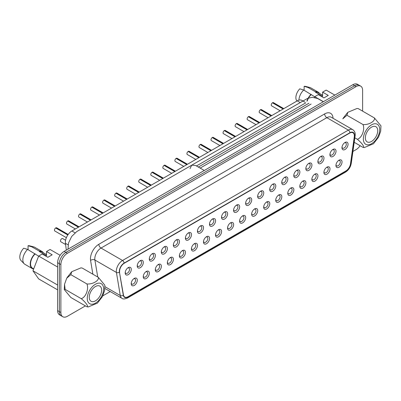 <?xml version="1.0" encoding="UTF-8"?>
<svg xmlns="http://www.w3.org/2000/svg" width="401" height="401" viewBox="0 0 401 401"><rect width="100%" height="100%" fill="white"/><g stroke="black" fill="none" stroke-linecap="round" stroke-linejoin="round"><path stroke-width="0.6" d="M305.051 102.23L301.883 100.4A9.223 5.323 120 0 0 297.271 100.857L71.884 230.986A9.223 5.323 120 0 0 65.428 243.292L66.32 250.139M311.101 104.044L200.164 168.094L310.75 104.245M338.99 160.21A4.306 2.486 -60 0 1 342.033 161.969A4.306 2.486 -60 0 1 338.99 167.242A4.306 2.486 -60 0 1 335.948 165.483A4.306 2.486 -60 0 1 338.99 160.21L338.99 160.21M314.905 174.119A4.306 2.486 -60 0 1 317.948 175.874A4.306 2.486 -60 0 1 314.905 181.147A4.306 2.486 -60 0 1 311.858 179.387A4.306 2.486 -60 0 1 314.905 174.119L314.905 174.119M290.815 188.024A4.306 2.486 -60 0 1 293.858 189.783A4.306 2.486 -60 0 1 290.815 195.051A4.306 2.486 -60 0 1 287.773 193.297A4.306 2.486 -60 0 1 290.815 188.024L290.815 188.024M266.73 201.929A4.306 2.486 -60 0 1 269.773 203.688A4.306 2.486 -60 0 1 266.73 208.961A4.306 2.486 -60 0 1 263.688 207.202A4.306 2.486 -60 0 1 266.73 201.929L266.73 201.929M242.645 215.838A4.306 2.486 -60 0 1 245.688 217.593A4.306 2.486 -60 0 1 242.645 222.866A4.306 2.486 -60 0 1 239.597 221.106A4.306 2.486 -60 0 1 242.645 215.838L242.645 215.838M218.555 229.743A4.306 2.486 -60 0 1 221.598 231.502A4.306 2.486 -60 0 1 218.555 236.77A4.306 2.486 -60 0 1 215.512 235.016A4.306 2.486 -60 0 1 218.555 229.743L218.555 229.743M194.47 243.648A4.306 2.486 -60 0 1 197.513 245.407A4.306 2.486 -60 0 1 194.47 250.68A4.306 2.486 -60 0 1 191.427 248.921A4.306 2.486 -60 0 1 194.47 243.648L194.47 243.648M170.385 257.557A4.306 2.486 -60 0 1 173.427 259.312A4.306 2.486 -60 0 1 170.385 264.585A4.306 2.486 -60 0 1 167.337 262.825A4.306 2.486 -60 0 1 170.385 257.557L170.385 257.557M146.295 271.462A4.306 2.486 -60 0 1 149.337 273.221A4.306 2.486 -60 0 1 146.295 278.489A4.306 2.486 -60 0 1 143.252 276.735A4.306 2.486 -60 0 1 146.295 271.462L146.295 271.462M345.01 142.475A4.306 2.486 -60 0 1 348.053 144.235A4.306 2.486 -60 0 1 345.01 149.508A4.306 2.486 -60 0 1 341.968 147.748A4.306 2.486 -60 0 1 345.01 142.475L345.01 142.475M320.925 156.385A4.306 2.486 -60 0 1 323.968 158.139A4.306 2.486 -60 0 1 320.925 163.413A4.306 2.486 -60 0 1 317.883 161.653A4.306 2.486 -60 0 1 320.925 156.385L320.925 156.385M296.84 170.29A4.306 2.486 -60 0 1 299.883 172.049A4.306 2.486 -60 0 1 296.84 177.317A4.306 2.486 -60 0 1 293.793 175.563A4.306 2.486 -60 0 1 296.84 170.29L296.84 170.29M272.75 184.194A4.306 2.486 -60 0 1 275.793 185.954A4.306 2.486 -60 0 1 272.75 191.227A4.306 2.486 -60 0 1 269.708 189.467A4.306 2.486 -60 0 1 272.75 184.194L272.75 184.194M248.665 198.104A4.306 2.486 -60 0 1 251.708 199.858A4.306 2.486 -60 0 1 248.665 205.132A4.306 2.486 -60 0 1 245.623 203.372A4.306 2.486 -60 0 1 248.665 198.104L248.665 198.104M224.58 212.009A4.306 2.486 -60 0 1 227.623 213.768A4.306 2.486 -60 0 1 224.58 219.036A4.306 2.486 -60 0 1 221.532 217.282A4.306 2.486 -60 0 1 224.58 212.009L224.58 212.009M200.49 225.913A4.306 2.486 -60 0 1 203.533 227.673A4.306 2.486 -60 0 1 200.49 232.946A4.306 2.486 -60 0 1 197.447 231.187A4.306 2.486 -60 0 1 200.49 225.913L200.49 225.913M176.405 239.823A4.306 2.486 -60 0 1 179.447 241.577A4.306 2.486 -60 0 1 176.405 246.851A4.306 2.486 -60 0 1 173.362 245.091A4.306 2.486 -60 0 1 176.405 239.823L176.405 239.823M152.32 253.728A4.306 2.486 -60 0 1 155.362 255.487A4.306 2.486 -60 0 1 152.32 260.755A4.306 2.486 -60 0 1 149.272 259.001A4.306 2.486 -60 0 1 152.32 253.728L152.32 253.728M128.23 267.632A4.306 2.486 -60 0 1 131.272 269.392A4.306 2.486 -60 0 1 128.23 274.665A4.306 2.486 -60 0 1 125.187 272.906A4.306 2.486 -60 0 1 128.23 267.632L128.23 267.632M119.648 272.274A6.642 3.835 -60 0 1 124.275 263.241L349.662 133.112A6.642 3.835 -60 0 1 352.985 132.786A6.642 3.835 -60 0 1 354.289 136.806L350.499 163.793A6.642 3.835 -60 0 1 345.878 170.946L128.064 296.7A6.642 3.835 -60 0 1 124.741 297.031A6.642 3.835 -60 0 1 123.438 294.89L119.433 272.149A6.642 3.835 -60 0 1 124.059 263.116L349.883 132.736A6.642 3.835 -60 0 1 353.201 132.41A6.642 3.835 -60 0 1 354.504 136.43L350.644 163.964A6.642 3.835 -60 0 1 346.018 171.117L127.919 297.031A6.642 3.835 -60 0 1 124.601 297.362A6.642 3.835 -60 0 1 123.297 295.221L119.433 272.149A2.15 1.439 170.5 0 1 116.415 272.439L94.892 260.013A8.792 5.078 -60 0 1 101.012 248.054L326.84 117.678A8.792 5.078 -60 0 1 331.236 117.242L352.755 129.668A8.792 5.078 -60 0 0 348.359 130.104L326.84 117.678A3.073 1.774 -120 0 1 324.665 113.909A11.865 6.852 -60 0 1 333.046 118.285M140.275 260.68A4.306 2.486 -60 0 1 143.317 262.439A4.306 2.486 -60 0 1 140.275 267.708A4.306 2.486 -60 0 1 137.232 265.953A4.306 2.486 -60 0 1 140.275 260.68L140.275 260.68M164.36 246.775A4.306 2.486 -60 0 1 167.402 248.53A4.306 2.486 -60 0 1 164.36 253.803A4.306 2.486 -60 0 1 161.317 252.049A4.306 2.486 -60 0 1 164.36 246.775L164.36 246.775M188.45 232.871A4.306 2.486 -60 0 1 191.493 234.625A4.306 2.486 -60 0 1 188.45 239.898A4.306 2.486 -60 0 1 185.402 238.139A4.306 2.486 -60 0 1 188.45 232.871L188.45 232.871M212.535 218.961A4.306 2.486 -60 0 1 215.578 220.72A4.306 2.486 -60 0 1 212.535 225.989A4.306 2.486 -60 0 1 209.492 224.234A4.306 2.486 -60 0 1 212.535 218.961L212.535 218.961M236.62 205.056A4.306 2.486 -60 0 1 239.663 206.811A4.306 2.486 -60 0 1 236.62 212.084A4.306 2.486 -60 0 1 233.577 210.33A4.306 2.486 -60 0 1 236.62 205.056L236.62 205.056M260.71 191.152A4.306 2.486 -60 0 1 263.753 192.906A4.306 2.486 -60 0 1 260.71 198.179A4.306 2.486 -60 0 1 257.663 196.42A4.306 2.486 -60 0 1 260.71 191.152L260.71 191.152M284.795 177.242A4.306 2.486 -60 0 1 287.838 179.001A4.306 2.486 -60 0 1 284.795 184.27A4.306 2.486 -60 0 1 281.753 182.515A4.306 2.486 -60 0 1 284.795 177.242L284.795 177.242M308.88 163.337A4.306 2.486 -60 0 1 311.923 165.092A4.306 2.486 -60 0 1 308.88 170.365A4.306 2.486 -60 0 1 305.838 168.61A4.306 2.486 -60 0 1 308.88 163.337L308.88 163.337M332.97 149.433A4.306 2.486 -60 0 1 336.013 151.187A4.306 2.486 -60 0 1 332.97 156.46A4.306 2.486 -60 0 1 329.923 154.701A4.306 2.486 -60 0 1 332.97 149.433L332.97 149.433M134.255 278.414A4.306 2.486 -60 0 1 137.297 280.174A4.306 2.486 -60 0 1 134.255 285.447A4.306 2.486 -60 0 1 131.207 283.687A4.306 2.486 -60 0 1 134.255 278.414L134.255 278.414M158.34 264.51A4.306 2.486 -60 0 1 161.382 266.269A4.306 2.486 -60 0 1 158.34 271.537A4.306 2.486 -60 0 1 155.297 269.783A4.306 2.486 -60 0 1 158.34 264.51L158.34 264.51M182.425 250.605A4.306 2.486 -60 0 1 185.468 252.359A4.306 2.486 -60 0 1 182.425 257.632A4.306 2.486 -60 0 1 179.382 255.873A4.306 2.486 -60 0 1 182.425 250.605L182.425 250.605M206.515 236.695A4.306 2.486 -60 0 1 209.558 238.455A4.306 2.486 -60 0 1 206.515 243.728A4.306 2.486 -60 0 1 203.467 241.968A4.306 2.486 -60 0 1 206.515 236.695L206.515 236.695M230.6 222.791A4.306 2.486 -60 0 1 233.643 224.55A4.306 2.486 -60 0 1 230.6 229.818A4.306 2.486 -60 0 1 227.557 228.064A4.306 2.486 -60 0 1 230.6 222.791L230.6 222.791M254.685 208.886A4.306 2.486 -60 0 1 257.728 210.64A4.306 2.486 -60 0 1 254.685 215.913A4.306 2.486 -60 0 1 251.643 214.154A4.306 2.486 -60 0 1 254.685 208.886L254.685 208.886M278.775 194.976A4.306 2.486 -60 0 1 281.818 196.736A4.306 2.486 -60 0 1 278.775 202.004A4.306 2.486 -60 0 1 275.728 200.249A4.306 2.486 -60 0 1 278.775 194.976L278.775 194.976M302.86 181.072A4.306 2.486 -60 0 1 305.903 182.831A4.306 2.486 -60 0 1 302.86 188.099A4.306 2.486 -60 0 1 299.818 186.345A4.306 2.486 -60 0 1 302.86 181.072L302.86 181.072M326.945 167.167A4.306 2.486 -60 0 1 329.988 168.921A4.306 2.486 -60 0 1 326.945 174.194A4.306 2.486 -60 0 1 323.903 172.435A4.306 2.486 -60 0 1 326.945 167.167L326.945 167.167M127.759 267.948A3.073 1.774 -60 0 1 128.901 267.983A3.073 1.774 -60 0 1 129.373 270.449A3.073 1.774 -60 0 1 127.363 273.156A3.073 1.774 -60 0 1 125.824 273.312A3.073 1.774 -60 0 1 125.222 272.339M139.804 260.996A3.073 1.774 -60 0 1 140.941 261.031A3.073 1.774 -60 0 1 141.413 263.492A3.073 1.774 -60 0 1 139.408 266.204A3.073 1.774 -60 0 1 137.869 266.354A3.073 1.774 -60 0 1 137.267 265.387M151.849 254.044A3.073 1.774 -60 0 1 152.987 254.079A3.073 1.774 -60 0 1 153.458 256.54A3.073 1.774 -60 0 1 151.448 259.252A3.073 1.774 -60 0 1 149.914 259.402A3.073 1.774 -60 0 1 149.312 258.434M163.889 247.091A3.073 1.774 -60 0 1 165.032 247.126A3.073 1.774 -60 0 1 165.503 249.587A3.073 1.774 -60 0 1 163.493 252.299A3.073 1.774 -60 0 1 161.954 252.45A3.073 1.774 -60 0 1 161.352 251.482M175.934 240.139A3.073 1.774 -60 0 1 177.072 240.174A3.073 1.774 -60 0 1 177.543 242.635A3.073 1.774 -60 0 1 175.538 245.342A3.073 1.774 -60 0 1 173.999 245.497A3.073 1.774 -60 0 1 173.397 244.53M187.979 233.181A3.073 1.774 -60 0 1 189.117 233.217A3.073 1.774 -60 0 1 189.588 235.683A3.073 1.774 -60 0 1 187.578 238.389A3.073 1.774 -60 0 1 186.044 238.545A3.073 1.774 -60 0 1 185.442 237.572M200.019 226.229A3.073 1.774 -60 0 1 201.162 226.264A3.073 1.774 -60 0 1 201.633 228.73A3.073 1.774 -60 0 1 199.623 231.437A3.073 1.774 -60 0 1 198.084 231.593A3.073 1.774 -60 0 1 197.482 230.62M212.064 219.277A3.073 1.774 -60 0 1 213.202 219.312A3.073 1.774 -60 0 1 213.673 221.773A3.073 1.774 -60 0 1 211.668 224.485A3.073 1.774 -60 0 1 210.129 224.635A3.073 1.774 -60 0 1 209.528 223.668M224.109 212.324A3.073 1.774 -60 0 1 225.247 212.36A3.073 1.774 -60 0 1 225.718 214.821A3.073 1.774 -60 0 1 223.708 217.532A3.073 1.774 -60 0 1 222.174 217.683A3.073 1.774 -60 0 1 221.573 216.715M236.149 205.372A3.073 1.774 -60 0 1 237.292 205.407A3.073 1.774 -60 0 1 237.763 207.868A3.073 1.774 -60 0 1 235.753 210.58A3.073 1.774 -60 0 1 234.214 210.731A3.073 1.774 -60 0 1 233.613 209.763M248.194 198.42A3.073 1.774 -60 0 1 249.332 198.455A3.073 1.774 -60 0 1 249.803 200.916A3.073 1.774 -60 0 1 247.798 203.623A3.073 1.774 -60 0 1 246.259 203.778A3.073 1.774 -60 0 1 245.658 202.811M260.239 191.462A3.073 1.774 -60 0 1 261.377 191.498A3.073 1.774 -60 0 1 261.848 193.964A3.073 1.774 -60 0 1 259.838 196.67A3.073 1.774 -60 0 1 258.304 196.826A3.073 1.774 -60 0 1 257.703 195.853M272.279 184.51A3.073 1.774 -60 0 1 273.422 184.545A3.073 1.774 -60 0 1 273.893 187.011A3.073 1.774 -60 0 1 271.883 189.718A3.073 1.774 -60 0 1 270.344 189.874A3.073 1.774 -60 0 1 269.743 188.901M284.324 177.558A3.073 1.774 -60 0 1 285.462 177.593A3.073 1.774 -60 0 1 285.933 180.054A3.073 1.774 -60 0 1 283.928 182.766A3.073 1.774 -60 0 1 282.389 182.916A3.073 1.774 -60 0 1 281.788 181.949M296.369 170.605A3.073 1.774 -60 0 1 297.507 170.641A3.073 1.774 -60 0 1 297.978 173.102A3.073 1.774 -60 0 1 295.968 175.813A3.073 1.774 -60 0 1 294.434 175.964A3.073 1.774 -60 0 1 293.833 174.996M308.409 163.653A3.073 1.774 -60 0 1 309.552 163.688A3.073 1.774 -60 0 1 310.023 166.149A3.073 1.774 -60 0 1 308.013 168.861A3.073 1.774 -60 0 1 306.474 169.011A3.073 1.774 -60 0 1 305.873 168.044M320.454 156.701A3.073 1.774 -60 0 1 321.592 156.736A3.073 1.774 -60 0 1 322.063 159.197A3.073 1.774 -60 0 1 320.058 161.904A3.073 1.774 -60 0 1 318.519 162.059A3.073 1.774 -60 0 1 317.918 161.092M332.499 149.743A3.073 1.774 -60 0 1 333.637 149.779A3.073 1.774 -60 0 1 334.108 152.245A3.073 1.774 -60 0 1 332.098 154.951A3.073 1.774 -60 0 1 330.564 155.107A3.073 1.774 -60 0 1 329.963 154.134M344.539 142.791A3.073 1.774 -60 0 1 345.682 142.826A3.073 1.774 -60 0 1 346.153 145.292A3.073 1.774 -60 0 1 344.143 147.999A3.073 1.774 -60 0 1 342.604 148.149A3.073 1.774 -60 0 1 342.003 147.182M133.784 278.73A3.073 1.774 -60 0 1 134.921 278.765A3.073 1.774 -60 0 1 135.393 281.231A3.073 1.774 -60 0 1 133.383 283.938A3.073 1.774 -60 0 1 131.849 284.088A3.073 1.774 -60 0 1 131.247 283.121M145.824 271.778A3.073 1.774 -60 0 1 146.966 271.813A3.073 1.774 -60 0 1 147.438 274.274A3.073 1.774 -60 0 1 145.428 276.986A3.073 1.774 -60 0 1 143.889 277.136A3.073 1.774 -60 0 1 143.287 276.169M157.869 264.825A3.073 1.774 -60 0 1 159.007 264.861A3.073 1.774 -60 0 1 159.478 267.322A3.073 1.774 -60 0 1 157.473 270.033A3.073 1.774 -60 0 1 155.934 270.184A3.073 1.774 -60 0 1 155.332 269.216M169.914 257.873A3.073 1.774 -60 0 1 171.052 257.908A3.073 1.774 -60 0 1 171.523 260.369A3.073 1.774 -60 0 1 169.513 263.081A3.073 1.774 -60 0 1 167.979 263.231A3.073 1.774 -60 0 1 167.377 262.264M181.954 250.916A3.073 1.774 -60 0 1 183.097 250.951A3.073 1.774 -60 0 1 183.568 253.417A3.073 1.774 -60 0 1 181.558 256.124A3.073 1.774 -60 0 1 180.019 256.279A3.073 1.774 -60 0 1 179.417 255.307M193.999 243.963A3.073 1.774 -60 0 1 195.137 243.998A3.073 1.774 -60 0 1 195.608 246.465A3.073 1.774 -60 0 1 193.603 249.171A3.073 1.774 -60 0 1 192.064 249.327A3.073 1.774 -60 0 1 191.462 248.354M206.044 237.011A3.073 1.774 -60 0 1 207.182 237.046A3.073 1.774 -60 0 1 207.653 239.512A3.073 1.774 -60 0 1 205.643 242.219A3.073 1.774 -60 0 1 204.109 242.369A3.073 1.774 -60 0 1 203.507 241.402M218.084 230.059A3.073 1.774 -60 0 1 219.227 230.094A3.073 1.774 -60 0 1 219.698 232.555A3.073 1.774 -60 0 1 217.688 235.267A3.073 1.774 -60 0 1 216.149 235.417A3.073 1.774 -60 0 1 215.548 234.45M230.129 223.106A3.073 1.774 -60 0 1 231.267 223.141A3.073 1.774 -60 0 1 231.738 225.603A3.073 1.774 -60 0 1 229.733 228.314A3.073 1.774 -60 0 1 228.194 228.465A3.073 1.774 -60 0 1 227.593 227.497M242.174 216.154A3.073 1.774 -60 0 1 243.312 216.189A3.073 1.774 -60 0 1 243.783 218.65A3.073 1.774 -60 0 1 241.773 221.362A3.073 1.774 -60 0 1 240.239 221.512A3.073 1.774 -60 0 1 239.638 220.545M254.214 209.197A3.073 1.774 -60 0 1 255.357 209.232A3.073 1.774 -60 0 1 255.828 211.698A3.073 1.774 -60 0 1 253.818 214.405A3.073 1.774 -60 0 1 252.279 214.56A3.073 1.774 -60 0 1 251.678 213.588M266.259 202.244A3.073 1.774 -60 0 1 267.397 202.279A3.073 1.774 -60 0 1 267.868 204.746A3.073 1.774 -60 0 1 265.863 207.452A3.073 1.774 -60 0 1 264.324 207.608A3.073 1.774 -60 0 1 263.723 206.635M278.304 195.292A3.073 1.774 -60 0 1 279.442 195.327A3.073 1.774 -60 0 1 279.913 197.793A3.073 1.774 -60 0 1 277.903 200.5A3.073 1.774 -60 0 1 276.369 200.65A3.073 1.774 -60 0 1 275.768 199.683M290.344 188.34A3.073 1.774 -60 0 1 291.487 188.375A3.073 1.774 -60 0 1 291.958 190.836A3.073 1.774 -60 0 1 289.948 193.548A3.073 1.774 -60 0 1 288.409 193.698A3.073 1.774 -60 0 1 287.808 192.731M302.389 181.387A3.073 1.774 -60 0 1 303.527 181.422A3.073 1.774 -60 0 1 303.998 183.884A3.073 1.774 -60 0 1 301.993 186.595A3.073 1.774 -60 0 1 300.454 186.746A3.073 1.774 -60 0 1 299.853 185.778M314.434 174.435A3.073 1.774 -60 0 1 315.572 174.47A3.073 1.774 -60 0 1 316.043 176.931A3.073 1.774 -60 0 1 314.033 179.643A3.073 1.774 -60 0 1 312.499 179.793A3.073 1.774 -60 0 1 311.898 178.826M326.474 167.478A3.073 1.774 -60 0 1 327.617 167.513A3.073 1.774 -60 0 1 328.088 169.979A3.073 1.774 -60 0 1 326.078 172.686A3.073 1.774 -60 0 1 324.539 172.841A3.073 1.774 -60 0 1 323.938 171.869M338.519 160.525A3.073 1.774 -60 0 1 339.657 160.56A3.073 1.774 -60 0 1 340.128 163.027A3.073 1.774 -60 0 1 338.123 165.733A3.073 1.774 -60 0 1 336.584 165.889A3.073 1.774 -60 0 1 335.983 164.916M85.403 305.893L67.408 316.284A9.223 5.323 -60 0 1 62.797 316.74A9.223 5.323 -60 0 1 60.882 312.514L60.882 264.57A9.223 5.323 -60 0 1 67.408 253.277L356.098 86.601A9.223 5.323 -60 0 1 360.71 86.145A9.223 5.323 -60 0 1 362.619 90.365L362.619 111.147M360.108 145.698A9.223 5.323 -60 0 1 356.098 149.608L352.93 151.438M110.24 291.552L102.826 295.833M60.882 264.57L59.363 263.693A9.223 5.323 -60 0 1 65.884 252.399L354.579 85.724A9.223 5.323 -60 0 1 359.191 85.268A9.223 5.323 120 0 0 354.579 85.724L65.884 252.399A9.223 5.323 120 0 0 59.363 263.693L59.363 311.637L59.363 263.693L57.624 262.69L57.624 310.635A9.223 5.323 120 0 0 59.533 314.855L61.273 315.863A9.223 5.323 -60 0 1 59.363 311.637A9.223 5.323 120 0 0 61.273 315.863L62.797 316.74M360.71 86.145L357.451 84.26A9.223 5.323 120 0 0 352.84 84.716L64.145 251.392A9.223 5.323 120 0 0 57.624 262.69M190.019 168.641L191.753 165.157L195.668 165.513L204.294 170.48M224.47 130.746L224.47 130.495A1.845 1.063 -60 0 1 225.282 130.46L235.638 136.44M231.948 138.571L223.437 133.658A1.845 1.063 -60 0 1 223.136 132.25A1.845 1.063 -60 0 1 224.254 130.621L234.986 136.821M235.202 136.696L224.47 130.495M272.645 102.937L272.645 102.686A1.845 1.063 -60 0 1 273.457 102.651L283.813 108.631M280.124 110.761L271.612 105.844A1.845 1.063 -60 0 1 271.312 104.435A1.845 1.063 -60 0 1 272.424 102.811L283.161 109.007M283.377 108.882L272.645 102.686M248.555 116.841L248.555 116.591A1.845 1.063 -60 0 1 249.372 116.556L259.728 122.536M256.038 124.666L247.527 119.754A1.845 1.063 -60 0 1 247.222 118.345A1.845 1.063 -60 0 1 248.339 116.716L259.071 122.912M259.292 122.786L248.555 116.591M236.515 123.794L236.515 123.543A1.845 1.063 -60 0 1 237.327 123.508L247.683 129.488M243.993 131.618L235.482 126.706A1.845 1.063 -60 0 1 235.181 125.297A1.845 1.063 -60 0 1 236.294 123.668L247.031 129.864M247.247 129.739L236.515 123.543M260.6 109.889L260.6 109.638A1.845 1.063 -60 0 1 261.412 109.603L271.768 115.583M268.079 117.714L259.567 112.796A1.845 1.063 -60 0 1 259.267 111.388A1.845 1.063 -60 0 1 260.384 109.764L271.116 115.959M271.332 115.834L260.6 109.638M212.425 137.698L212.425 137.448A1.845 1.063 -60 0 1 213.242 137.418L223.598 143.398M219.908 145.523L211.397 140.611A1.845 1.063 -60 0 1 211.091 139.202A1.845 1.063 -60 0 1 212.209 137.573L222.941 143.774M223.162 143.648L212.425 137.448M200.385 144.656L200.385 144.405A1.845 1.063 -60 0 1 201.197 144.37L211.553 150.35M207.863 152.48L199.352 147.563A1.845 1.063 -60 0 1 199.051 146.154A1.845 1.063 -60 0 1 200.164 144.53L210.901 150.726M211.116 150.601L200.385 144.405M188.34 151.608L188.34 151.357A1.845 1.063 -60 0 1 189.152 151.322L199.508 157.302M195.818 159.433L187.307 154.515A1.845 1.063 -60 0 1 187.006 153.107A1.845 1.063 -60 0 1 188.124 151.483L198.856 157.678M199.071 157.553L188.34 151.357M176.295 158.56L176.295 158.31A1.845 1.063 -60 0 1 177.112 158.275L187.468 164.255M183.778 166.385L175.267 161.473A1.845 1.063 -60 0 1 174.961 160.064A1.845 1.063 -60 0 1 176.079 158.435L186.811 164.631M187.031 164.505L176.295 158.31M164.255 165.513L164.255 165.262A1.845 1.063 -60 0 1 165.067 165.227L175.422 171.207M171.733 173.337L163.222 168.425A1.845 1.063 -60 0 1 162.921 167.016A1.845 1.063 -60 0 1 164.034 165.387L174.771 171.583M174.986 171.458L164.255 165.262M152.21 172.465L152.21 172.214A1.845 1.063 -60 0 1 153.022 172.179L163.377 178.159M159.688 180.29L151.177 175.377A1.845 1.063 -60 0 1 150.876 173.969A1.845 1.063 -60 0 1 151.994 172.34L162.726 178.54M162.941 178.415L152.21 172.214M140.165 179.417L140.165 179.167A1.845 1.063 -60 0 1 140.982 179.137L151.337 185.117M147.648 187.242L139.137 182.33A1.845 1.063 -60 0 1 138.831 180.921A1.845 1.063 -60 0 1 139.949 179.292L150.681 185.493M150.901 185.367L140.165 179.167M128.125 186.375L128.125 186.124A1.845 1.063 -60 0 1 128.937 186.089L139.292 192.069M135.603 194.199L127.092 189.282A1.845 1.063 -60 0 1 126.791 187.874A1.845 1.063 -60 0 1 127.904 186.249L138.641 192.445M138.856 192.32L128.125 186.124M116.079 193.327L116.079 193.076A1.845 1.063 -60 0 1 116.891 193.041L127.247 199.021M123.558 201.152L115.047 196.234A1.845 1.063 -60 0 1 114.746 194.826A1.845 1.063 -60 0 1 115.864 193.202L126.596 199.397M126.811 199.272L116.079 193.076M104.034 200.279L104.034 200.029A1.845 1.063 -60 0 1 104.851 199.994L115.207 205.974M111.518 208.104L103.007 203.192A1.845 1.063 -60 0 1 102.701 201.783A1.845 1.063 -60 0 1 103.819 200.154L114.551 206.35M114.771 206.224L104.034 200.029M91.994 207.232L91.994 206.981A1.845 1.063 -60 0 1 92.806 206.946L103.162 212.926M99.473 215.056L90.962 210.144A1.845 1.063 -60 0 1 90.661 208.736A1.845 1.063 -60 0 1 91.774 207.106L102.511 213.302M102.726 213.177L91.994 206.981M79.949 214.184L79.949 213.933A1.845 1.063 -60 0 1 80.761 213.898L91.117 219.878M87.428 222.009L78.917 217.096A1.845 1.063 -60 0 1 78.616 215.688A1.845 1.063 -60 0 1 79.734 214.059L90.466 220.259M90.681 220.134L79.949 213.933M67.904 221.136L67.904 220.886A1.845 1.063 -60 0 1 68.721 220.856L79.077 226.836M75.388 228.961L66.877 224.049A1.845 1.063 -60 0 1 66.571 222.64A1.845 1.063 -60 0 1 67.689 221.011L78.421 227.212M78.641 227.086L67.904 220.886M55.864 228.094L55.864 227.843A1.845 1.063 -60 0 1 56.676 227.808L68.185 234.45M66.376 237.668L54.832 231.001A1.845 1.063 -60 0 1 54.531 229.593A1.845 1.063 -60 0 1 55.644 227.969L67.809 234.991M67.929 234.811L55.864 227.843M65.584 244.515L60.852 241.783A1.845 1.063 -60 0 1 60.852 239.653A1.845 1.063 -60 0 1 62.696 238.59L65.574 240.249M46.536 254.625L41.879 251.933A9.378 5.413 120 0 0 39.363 251.567L46.536 255.708L46.536 251.527L50.07 249.487L60.135 255.302M42.11 251.532L34.717 247.267A9.84 5.679 120 0 0 33.884 246.926A9.84 5.679 120 0 0 31.97 246.901L39.363 251.166A9.84 5.679 120 0 1 42.11 251.532A9.84 5.679 120 0 1 43.363 252.79M39.363 251.567L39.363 251.166M33.884 246.926L29.458 245.773A8.606 4.972 120 0 0 28.06 245.708L28.06 249.663M31.97 246.901L28.06 245.708M57.624 267.026L38.656 256.079L42.19 254.039L47.839 257.302L52.19 254.79L46.536 251.527M38.656 256.079L32.947 270.785L57.624 285.031M32.947 270.785L38.656 278.906L57.624 289.853M27.624 249.412A9.84 5.679 120 0 0 24.165 263.753L20.957 260.5A8.606 4.972 120 0 1 23.709 248.219L27.624 249.412L38.626 256.159M35.017 254.074A9.378 5.413 120 0 0 32.501 268.174L33.694 268.865M35.017 253.678A9.84 5.679 120 0 0 32.27 268.575A9.84 5.679 120 0 0 33.639 269.011M24.165 263.753A9.84 5.679 120 0 0 24.877 264.304L32.27 268.575M322.62 95.227L317.963 92.536A9.378 5.413 120 0 0 315.447 92.17L322.62 96.31L322.62 92.13L326.153 90.09L334.84 95.107M318.193 92.14L310.8 87.869A9.84 5.679 120 0 0 309.968 87.528A9.84 5.679 120 0 0 308.058 87.503L315.447 91.774A9.84 5.679 120 0 1 318.193 92.14A9.84 5.679 120 0 1 319.452 93.398M315.447 92.17L315.447 91.774M309.968 87.528L305.542 86.38A8.606 4.972 120 0 0 304.143 86.31L304.143 90.265M308.058 87.503L304.143 86.31M323.427 101.699L314.74 96.681L318.274 94.641L323.923 97.904L328.274 95.393L322.62 92.13M314.74 96.681L314.449 97.438M296.976 101.032A8.606 4.972 120 0 1 299.793 88.821L303.707 90.014L314.71 96.766M311.101 94.681A9.378 5.413 120 0 0 307.241 100.962M311.101 94.285A9.84 5.679 120 0 0 306.885 101.167M303.707 90.014A9.84 5.679 120 0 0 298.93 100.15M70.832 274.655L66.711 278.239L64.531 284.294L65.122 289.362L64.295 289.602L70.832 297.477L86.917 306.765L88.18 306.976L97.403 303.131L102.445 296.585L104.626 290.535L104.861 285.231L98.33 277.352L82.245 268.063L80.982 267.858L71.759 271.698L70.832 274.655L86.917 283.938C92.566 284.525 99.353 280.6 98.33 277.352M80.982 267.853L82.245 268.063M65.122 289.362L81.213 298.65C85.694 297.592 89.087 288.84 86.917 283.938M86.917 306.765C89.087 307.046 85.694 302.214 81.213 298.65M95.448 286.535A8.762 5.058 -60 0 1 99.829 286.103A8.762 5.058 -60 0 1 99.829 296.219A8.762 5.058 -60 0 1 91.067 301.276A8.762 5.058 -60 0 1 89.724 294.259A8.762 5.058 -60 0 1 95.448 286.535M354.213 142.295L363 147.373L364.263 147.578L373.486 143.733L378.529 137.187M358.329 108.666L357.065 108.46L358.329 108.666L374.414 117.954L380.95 125.834L380.709 131.142L378.534 137.192M357.065 108.46L347.842 112.305L346.915 115.257L363 124.546C368.649 125.132 375.436 121.202 374.414 117.954M346.915 115.257L342.795 118.846M354.835 137.834L357.296 139.252C361.777 138.195 365.176 129.443 363 124.546M363 147.373C365.176 147.648 361.777 142.816 357.296 139.252M371.532 127.142A8.762 5.058 -60 0 1 375.912 126.706A8.762 5.058 -60 0 1 375.912 136.821A8.762 5.058 -60 0 1 367.151 141.884A8.762 5.058 -60 0 1 365.807 134.861A8.762 5.058 -60 0 1 371.532 127.142M297.271 100.857L300.199 102.546M71.884 230.986L75.042 232.811M65.428 243.292L68.12 244.851M308.95 103.207L198.365 167.052M124.275 263.241L124.059 263.116A2.15 1.243 -120 0 0 122.536 260.48L101.012 248.054A3.073 1.774 60 0 1 98.841 244.289L324.665 113.909M92.882 274.209L90.576 260.434A11.865 6.852 -60 0 1 98.841 244.289M67.408 253.277L64.145 251.392M356.098 86.601L352.84 84.716M60.882 312.514L57.624 310.635M123.297 295.221A2.15 1.439 170.5 0 1 120.275 295.512A8.792 5.078 -60 0 0 122.004 298.344C122.886 299.246 124.711 299.136 127.478 298.018A2.15 1.243 60 0 0 127.919 297.031L127.688 296.9M350.489 163.879L350.644 163.964A2.15 1.008 -172 0 0 351.251 163.387C350.539 167.197 348.644 170.099 345.572 172.099A2.15 1.243 -120 0 0 346.018 171.117L345.802 170.991M351.251 163.387L355.116 135.854A2.15 1.008 -172 0 1 354.504 136.43L354.339 136.335M104.977 286.68L120.275 295.512L116.415 272.439A8.792 5.078 -60 0 1 122.536 260.48L348.359 130.104A2.15 1.243 60 0 1 349.883 132.736M97.739 277.011L94.892 260.013A3.073 2.055 -9.5 0 0 90.576 260.434M87.268 298.414A11.569 6.682 120 0 0 99.538 299.512A11.569 6.682 120 0 0 99.538 283.146A11.569 6.682 120 0 0 87.268 298.414M363.351 139.017A11.569 6.682 120 0 0 375.622 140.114A11.569 6.682 120 0 0 375.622 123.754A11.569 6.682 120 0 0 363.351 139.017M196.47 165.959L305.722 102.887M352.985 132.786L351.802 132.104M124.741 297.031L123.703 296.429M122.004 298.344L104.922 288.484M355.116 135.854C355.552 133.162 354.765 131.097 352.755 129.668M127.478 298.018L345.572 172.099M323.321 101.759L317.637 98.511L312.314 97.293L307.597 98.375L281.236 113.493L76.786 231.547L71.639 236.49L68.506 243.056L67.99 249.171M64.295 289.602L64.536 284.294M67.027 277.662L71.634 271.813M343.111 118.27L347.717 112.42"/></g></svg>
